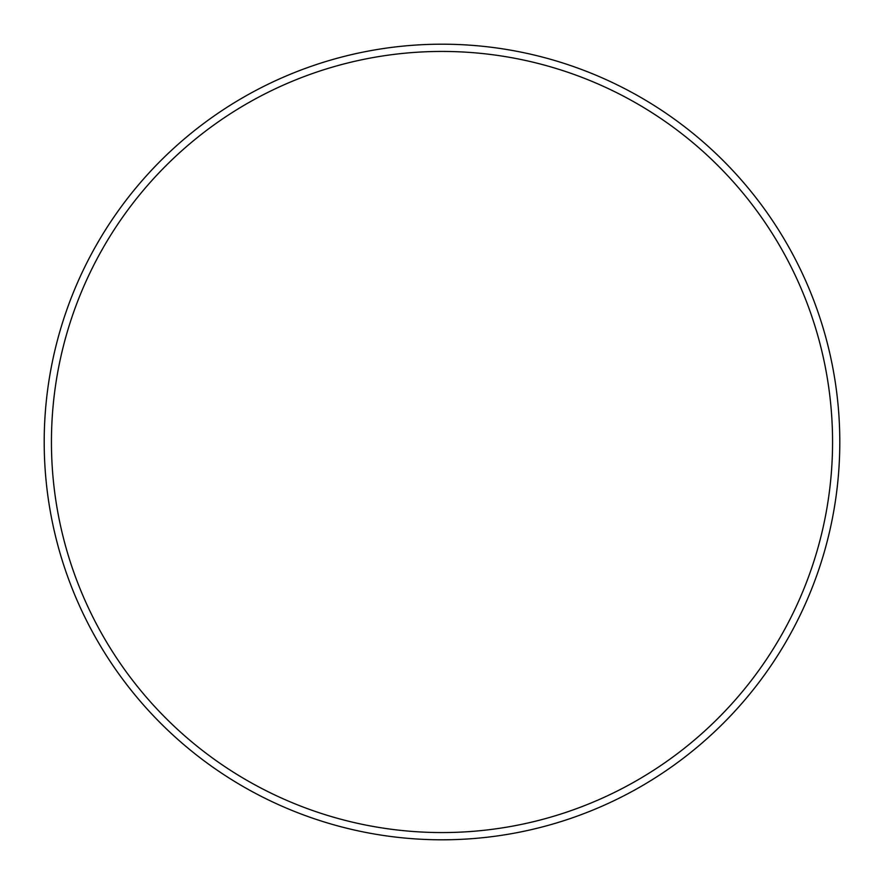 <?xml version="1.0" encoding="UTF-8"?>
<svg xmlns="http://www.w3.org/2000/svg" width="884" height="884" viewBox="0 0 884 884"><rect width="100%" height="100%" fill="white"/><g stroke="black" fill="none" stroke-linecap="round" stroke-linejoin="round"><path stroke-width="1.33" d="M832.562 442A390.562 390.562 0 0 0 442 51.438A390.562 390.562 0 0 0 51.438 442A390.562 390.562 0 0 0 442 832.562A390.562 390.562 0 0 0 832.562 442M44.2 442A397.8 397.8 0 0 1 442 44.2A397.8 397.8 0 0 1 839.8 442A397.8 397.8 0 0 1 442 839.8A397.8 397.8 0 0 1 44.2 442"/></g></svg>
